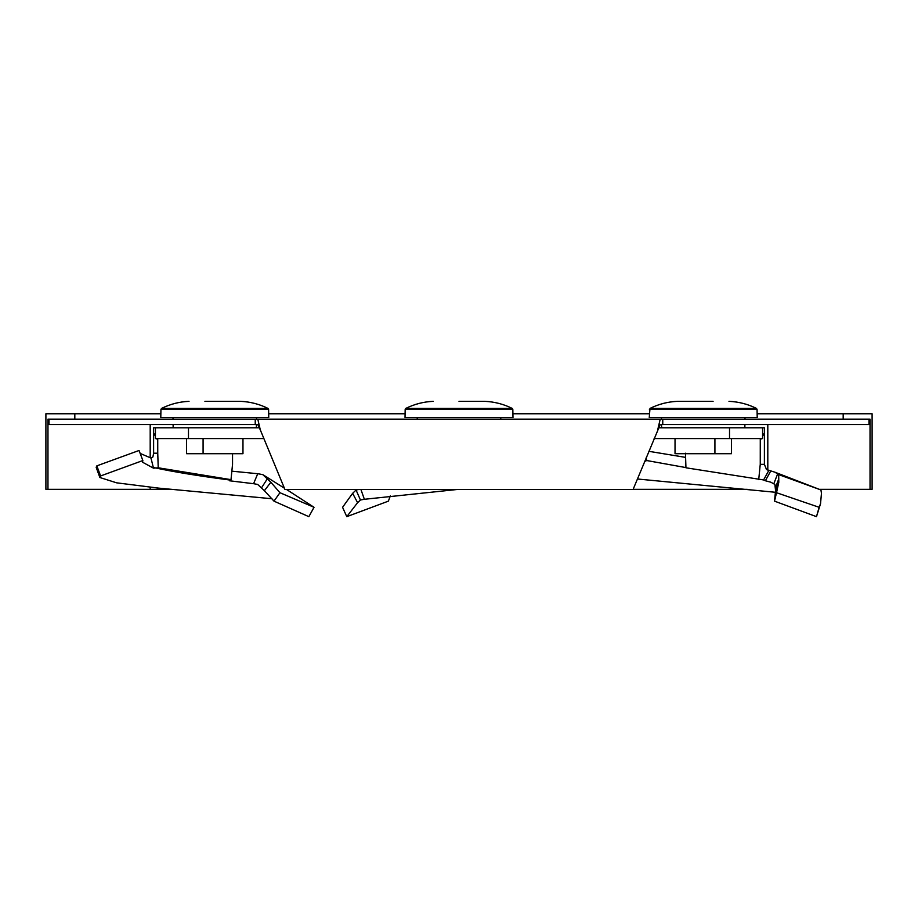 <?xml version="1.0" encoding="UTF-8"?>
<svg xmlns="http://www.w3.org/2000/svg" width="918" height="918" viewBox="0 0 918 918"><rect width="100%" height="100%" fill="white"/><g stroke="black" fill="none" stroke-linecap="round" stroke-linejoin="round"><path stroke-width="1.38" d="M257.786 424.552L255.238 424.552L257.786 424.552L260.322 429.945L257.786 419.159L255.238 419.159L662.762 419.159L662.762 424.552L868.99 424.552L868.99 419.159L870.034 419.159L870.034 489.328L872.1 489.328L872.1 413.754L843.183 413.754L843.183 419.159M49.01 419.159L255.238 419.159L255.238 424.552L49.01 424.552L49.01 419.159L47.965 419.159L47.965 489.328L45.9 489.328L45.9 413.754L160.857 413.754M662.762 419.159L868.99 419.159M260.322 429.945L284.924 489.466L633.076 489.466L660.214 424.552M657.678 429.945L660.214 419.159M268.676 413.754L405.09 413.754M512.91 413.754L649.324 413.754M757.143 413.754L843.183 413.754M74.817 413.754L74.817 419.159M747.229 489.328L633.133 489.328M170.771 489.328L47.965 489.328M870.034 489.328L819.74 489.328M153.478 468.169L158.229 467.79L157.747 453.205L153.616 453.205L152.904 456.969L150.988 458.059L153.478 468.169L142.497 462.19L142.852 460.538L139.054 450.486L96.838 465.862L100.601 475.96L142.852 460.538M232.472 471.232L257.74 473.722L253.586 483.694L257.671 484.44L264.384 490.682L270.856 482.248L262.766 474.606L257.74 473.722M262.766 474.606L284.396 488.192M100.601 475.96L99.855 477.509L96.172 467.308L96.838 465.862M140.167 453.423L150.988 458.059M99.855 477.509L116.597 482.822L158.757 488.135L271.969 498.738M270.856 482.248L279.944 492.714L314.036 507.298L286.519 489.466M154.178 467.641L154.419 467.698C173.054 471.772 197.99 475.857 229.213 479.942L229.374 480.757L253.586 483.694M158.229 467.79L231.003 479.655L229.213 479.942L229.374 480.757M279.944 492.714L273.989 501.148L308.85 516.662L314.036 507.298M273.989 501.148L264.384 490.682M263.891 438.586L155.429 438.586L155.429 427.788L153.593 427.788L153.616 453.205M158.917 438.586L157.724 438.586L157.747 453.205M231.003 479.655L232.541 464.336L232.541 453.699M155.429 427.788L259.094 427.788M188.477 438.586L188.477 427.788M268.01 408.418L161.534 408.418L160.937 409.371L268.607 409.371L268.01 408.418C259.346 404.115 250.178 401.751 240.516 401.338L204.921 401.338M268.607 409.371L268.744 417.541L160.788 417.541L160.937 409.371M242.972 438.586L242.972 453.699L203.085 453.699L203.085 438.586M203.085 453.699L186.561 453.699L186.561 438.586M778.808 482.248L776.513 492.714L819.12 507.298L820.543 503.695L816.481 516.662L774.517 501.148L775.561 490.682L778.808 482.248L778.671 474.606L774.999 472.231L766.519 469.557L764.384 464.336L764.407 427.788L762.571 427.788L762.571 438.586L729.523 438.586L729.523 427.788L762.571 427.788M778.671 474.606L820.944 489.971L774.999 472.231M648.854 451.312L685.471 457.359M685.93 467.583L646.72 460.538L646.18 457.772M644.643 461.479L646.72 460.538M637.402 478.989L775.595 492.3M820.543 503.695L821.449 493.333L820.944 489.971M770.615 471.232L765.371 480.757L770.81 482.191L774.884 484.44L775.561 490.682M768.687 470.704L763.581 479.942L765.371 480.757M763.581 479.942L685.941 467.79L685.459 453.205M816.481 516.662L819.12 507.298M774.517 501.148L776.513 492.714M758.704 479.655L760.253 464.336L760.276 438.586M658.906 427.788L729.523 427.788M764.384 464.336L760.253 464.336M654.109 438.586L729.523 438.586M713.079 401.338L677.484 401.338C667.822 401.751 658.654 404.115 649.99 408.418L756.466 408.418C747.803 404.115 738.646 401.751 728.972 401.338M649.393 409.371L757.063 409.371L757.212 417.541L649.255 417.541L649.99 408.418M714.915 438.586L714.915 453.699L675.028 453.699L675.028 438.586M714.915 453.699L731.439 453.699L731.439 438.586M358.972 489.466L356.127 489.971L352.627 493.333L357.595 502.685L346.786 516.662L342.563 507.298L352.627 493.333M457.405 489.466L364.366 499.289L360.923 489.466M357.595 502.685L360.51 499.966L364.366 499.289M346.786 516.662L388.371 501.148L390.334 495.927M459 401.338L484.75 401.338L459 401.338M500.758 419.159L500.78 417.541M417.242 419.159L417.22 417.541M405.171 409.371L405.022 417.541L512.978 417.541L512.829 409.371L405.171 409.371L405.767 408.418C414.42 404.115 423.588 401.751 433.25 401.338M767.804 470.119L767.804 424.552M150.196 489.328L150.196 487.228M150.196 457.692L150.196 424.552M261.469 487.917L267.333 478.829M153.616 433.032L155.429 436.245M156.76 438.586L157.747 440.33M773.84 483.694L777.695 473.722M775.308 487.917L778.797 478.829M760.253 440.33L761.24 438.586M762.571 436.245L764.384 433.032M356.058 490.04L360.453 500.023M512.829 409.371L512.233 408.418L405.767 408.418M161.534 408.418C170.197 404.115 179.354 401.751 189.028 401.338M173.158 427.788L173.1 424.552M173.009 419.159L172.986 417.541M256.374 427.788L256.432 424.552M256.524 419.159L256.558 417.541M744.842 427.788L744.9 424.552M744.991 419.159L745.014 417.541M661.626 427.788L661.568 424.552M661.476 419.159L661.442 417.541M757.063 409.371L756.466 408.418M512.233 408.418C503.58 404.115 494.412 401.751 484.75 401.338"/></g></svg>
